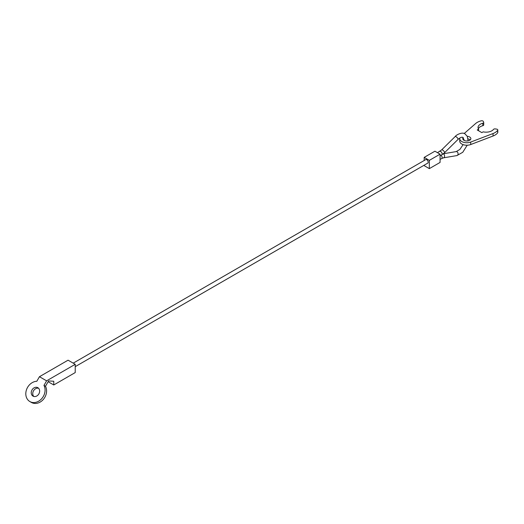 <?xml version="1.0" encoding="UTF-8"?>
<svg xmlns="http://www.w3.org/2000/svg" width="524" height="524" viewBox="0 0 524 524"><rect width="100%" height="100%" fill="white"/><g stroke="black" fill="none" stroke-linecap="round" stroke-linejoin="round"><path stroke-width="0.79" d="M73.196 363.152L425.75 159.604A2.024 1.166 60 0 1 426.759 159.709A2.024 1.166 60 0 1 428.082 161.49A2.024 1.166 60 0 1 427.774 163.108L75.22 366.656M440.068 154.174L434.92 151.2L424.185 157.39L429.339 160.364L440.068 154.174L440.068 162.433L429.339 168.63L424.185 165.656L424.185 165.178M424.185 157.39L424.185 160.508M429.339 160.364L429.339 168.63M464.192 133.522L475.661 123.507A12.543 7.244 180 0 1 481.242 120.828A1.52 0.878 180 0 1 482.905 121.011A1.52 0.878 180 0 1 483.298 121.404L483.665 122.203A1.52 0.878 180 0 1 483.718 122.433A1.52 0.878 180 0 1 482.82 123.232A8.096 4.67 0 0 0 478.032 127.496A8.096 4.67 0 0 0 478.589 129.205L477.253 129.978L481.831 132.618L483.167 131.845A8.096 4.67 0 0 0 493.516 129.402A1.52 0.878 180 0 1 495.291 128.917L496.673 129.127A1.52 0.878 180 0 1 497.355 129.356A1.52 0.878 180 0 1 497.8 129.978A1.52 0.878 180 0 1 497.682 130.319A12.543 7.244 180 0 1 493.045 133.541L470.716 142.063A7.081 4.087 180 0 1 461.801 141.539A7.081 4.087 180 0 1 459.725 138.65A7.081 4.087 180 0 1 459.817 138.002M459.725 138.65L459.725 141.126A7.081 4.087 0 0 0 461.801 144.021A7.081 4.087 0 0 0 470.716 144.539L493.045 136.017A12.543 7.244 0 0 0 497.682 132.795A1.52 0.878 0 0 0 497.8 132.454L497.8 129.978M470.238 139.888A4.048 2.338 0 0 0 469.668 139.476A4.048 2.338 0 0 0 468.043 138.899M467.27 136.325A4.048 2.338 180 0 1 469.668 137A4.048 2.338 180 0 1 470.853 138.65A4.048 2.338 180 0 1 468.358 140.805A4.048 2.338 180 0 1 463.95 140.301A4.048 2.338 180 0 1 462.764 138.65A4.048 2.338 180 0 1 463.216 137.57M464.028 139.43A4.048 2.338 0 0 0 463.38 139.888M478.589 130.745L478.589 129.205M478.32 128.734A8.096 4.67 0 0 1 482.82 125.708A1.52 0.878 0 0 0 483.718 124.909L483.718 122.433M39.451 376.71L36.818 381.269A11.128 9.085 -60 0 0 26.488 389.751A11.128 9.085 -60 0 0 29.875 401.554L31.394 402.432A11.128 9.085 120 0 0 43.309 399.465A11.128 9.085 120 0 0 45.49 386.273L43.977 385.395L46.603 380.837L75.22 364.318L68.068 360.185L39.451 376.71L46.603 380.837M31.394 402.432L29.875 401.554A11.128 9.085 -60 0 0 41.789 398.587A11.128 9.085 -60 0 0 43.977 385.395M33.012 396.124L33.012 396.124A4.854 3.963 120 0 1 32.01 389.935A4.854 3.963 120 0 1 37.872 387.708L37.872 387.708A4.854 3.963 120 0 1 38.874 393.897A4.854 3.963 120 0 1 33.012 396.124M38.566 388.251A4.854 3.963 -60 0 0 33.523 390.812A4.854 3.963 -60 0 0 33.831 396.458M75.22 364.318L75.22 372.577L53.762 384.97L53.762 381.249L48.562 380.955L45.49 386.273M53.762 384.97L48.123 381.714M443.383 153.755L456.227 151.593A2.024 1.493 80.4 0 1 457.046 151.757A2.024 1.493 80.4 0 1 457.996 154.416A2.024 1.493 80.4 0 1 456.902 155.582L462.764 152.274L467.218 145.207M437.494 152.687L441.66 149.877L455.146 136.574A2.024 0.714 45.4 0 1 456.09 136.731A2.024 0.714 45.4 0 1 457.996 138.84A2.024 0.714 45.4 0 1 457.989 139.456C460.118 137.543 461.788 136.862 463 137.412L464.087 140.38M443.219 153.886A2.024 1.493 80.4 0 1 443.559 154.03A2.024 1.493 80.4 0 1 444.509 156.689A2.024 1.493 80.4 0 1 443.415 157.855L456.902 155.582M441.66 149.877A2.024 0.714 45.4 0 1 442.603 150.034A2.024 0.714 45.4 0 1 444.509 152.143A2.024 0.714 45.4 0 1 444.503 152.759L441.725 154.907A2.024 1.166 59.9 0 0 442.138 153.984A2.024 1.166 59.9 0 0 440.704 151.508A2.024 1.166 59.9 0 0 439.695 151.41M441.018 155.32A2.024 1.172 60.1 0 1 442.138 157.58A2.024 1.172 60.1 0 1 441.719 158.51L443.415 157.855M470.716 144.539L470.716 142.063M497.682 132.795L497.682 130.319M493.045 136.017L493.045 133.541M482.82 125.708L482.82 123.232M455.146 136.574C456.594 134.485 462.633 131.819 465.024 133.908L467.244 136.279L468.115 140.858M444.503 152.759L457.989 139.456M440.068 159.46L441.719 158.51M440.068 155.87L441.725 154.907M456.227 151.593L459.921 149.392L463.111 144.617"/></g></svg>
